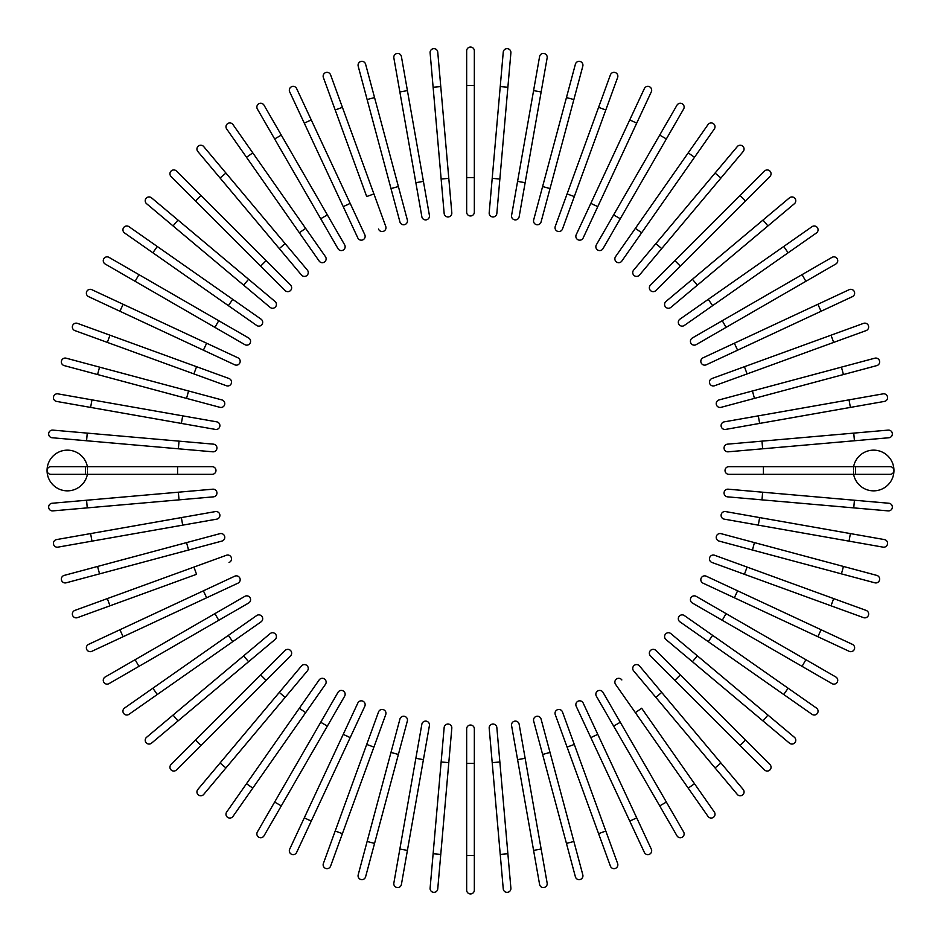 <?xml version="1.0" encoding="UTF-8"?>
<svg xmlns="http://www.w3.org/2000/svg" width="941" height="941" viewBox="0 0 941 941"><rect width="100%" height="100%" fill="white"/><g stroke="black" fill="none" stroke-linecap="round" stroke-linejoin="round"><path stroke-width="0.71" stroke-dasharray="4.71 3.53" d="M466.665 177.578L466.665 212.125A3.835 3.835 0 0 0 470.5 215.971A3.835 3.835 0 0 0 474.335 212.125L474.335 50.885A3.835 3.835 0 0 0 470.5 47.05A3.835 3.835 0 0 0 466.665 50.885L466.665 177.578L474.335 177.578M440.764 86.572L437.753 52.155A3.835 3.835 0 0 0 433.589 48.661A3.835 3.835 0 0 0 430.108 52.825L444.152 213.442A3.835 3.835 0 0 0 448.316 216.936A3.835 3.835 0 0 0 451.809 212.784L440.764 86.572L433.119 87.242M429.414 215.383L401.419 56.601M393.856 57.93L421.85 216.724M398.396 186.565L374.553 97.57L367.131 99.558L390.974 188.553L398.396 186.565L407.335 219.935A3.835 3.835 0 0 1 404.618 224.64A3.835 3.835 0 0 1 399.925 221.923A3.835 3.835 0 0 0 404.618 224.64A3.835 3.835 0 0 0 407.335 219.935M358.192 66.176A3.835 3.835 0 0 1 360.909 61.483A3.835 3.835 0 0 1 365.602 64.188A3.835 3.835 0 0 0 360.909 61.483A3.835 3.835 0 0 0 358.192 66.176M366.708 196.551L373.918 193.928L330.597 74.88M378.529 229.028A3.835 3.835 0 0 0 383.446 231.321A3.835 3.835 0 0 0 385.739 226.405A3.835 3.835 0 0 1 383.446 231.321A3.835 3.835 0 0 1 378.529 229.028M364.79 234.721L350.181 203.397L343.23 206.644L357.827 237.955M289.687 91.83A3.835 3.835 0 0 1 291.545 86.725A3.835 3.835 0 0 1 296.638 88.583A3.835 3.835 0 0 0 291.545 86.725A3.835 3.835 0 0 0 289.687 91.83L343.23 206.644M257.375 109.027L320.716 218.747L327.362 214.901L264.021 105.192M320.716 218.747L337.995 248.659A3.835 3.835 0 0 0 343.23 250.071A3.835 3.835 0 0 0 344.641 244.825A3.835 3.835 0 0 1 343.23 250.071A3.835 3.835 0 0 1 337.995 248.659M325.445 256.658L232.968 124.577A3.835 3.835 0 0 0 227.616 123.636A3.835 3.835 0 0 0 226.675 128.976A3.835 3.835 0 0 1 227.616 123.636A3.835 3.835 0 0 1 232.968 124.577M252.788 152.877L246.495 157.276L319.164 261.057M307.366 270.114L225.934 173.062L220.053 177.99M285.158 243.637L279.277 248.577L301.485 275.043M197.833 151.525A3.835 3.835 0 0 1 198.316 146.114A3.835 3.835 0 0 1 203.715 146.596A3.835 3.835 0 0 0 198.316 146.114A3.835 3.835 0 0 0 197.833 151.525M266.091 260.657L200.939 195.505L195.505 200.939L260.657 266.091L266.091 260.657M171.074 176.508A3.835 3.835 0 0 1 171.074 171.074A3.835 3.835 0 0 1 176.508 171.074A3.835 3.835 0 0 0 171.074 171.074A3.835 3.835 0 0 0 171.074 176.508M243.637 285.158L248.577 279.277L177.99 220.053L173.062 225.934L270.114 307.366M146.596 203.715A3.835 3.835 0 0 1 146.114 198.316A3.835 3.835 0 0 1 151.525 197.833A3.835 3.835 0 0 0 146.114 198.316A3.835 3.835 0 0 0 146.596 203.715L173.062 225.934M261.057 319.164L157.276 246.495L152.877 252.788L124.577 232.968A3.835 3.835 0 0 1 123.636 227.616A3.835 3.835 0 0 1 128.976 226.675A3.835 3.835 0 0 0 123.636 227.616A3.835 3.835 0 0 0 124.577 232.968M232.756 299.344L228.345 305.637L256.658 325.445M218.747 320.716L138.95 274.643L135.104 281.3L214.901 327.362L218.747 320.716L248.659 337.995M105.192 264.021A3.835 3.835 0 0 1 103.781 258.775A3.835 3.835 0 0 1 109.027 257.375A3.835 3.835 0 0 0 103.781 258.775A3.835 3.835 0 0 0 105.192 264.021L135.104 281.3M206.644 343.23L123.142 304.284L119.895 311.248L203.397 350.181L206.644 343.23M88.583 296.638A3.835 3.835 0 0 1 86.725 291.545A3.835 3.835 0 0 1 91.83 289.687A3.835 3.835 0 0 0 86.725 291.545A3.835 3.835 0 0 0 88.583 296.638L119.895 311.248M74.88 330.597L193.928 373.918L196.551 366.708M226.405 385.739A3.835 3.835 0 0 0 231.321 383.446A3.835 3.835 0 0 0 229.028 378.529A3.835 3.835 0 0 1 231.321 383.446A3.835 3.835 0 0 1 226.405 385.739M188.553 390.974L99.558 367.131L97.57 374.553L219.935 407.335A3.835 3.835 0 0 0 224.64 404.618A3.835 3.835 0 0 0 221.923 399.925L188.553 390.974L186.565 398.396M64.188 365.602A3.835 3.835 0 0 1 61.483 360.909A3.835 3.835 0 0 1 66.176 358.192A3.835 3.835 0 0 0 61.483 360.909A3.835 3.835 0 0 0 64.188 365.602L97.57 374.553M216.724 421.85L57.93 393.856M91.959 399.854L90.618 407.418L215.383 429.414M87.242 433.119L86.572 440.764L212.784 451.809A3.835 3.835 0 0 0 216.936 448.316A3.835 3.835 0 0 0 213.442 444.152L52.825 430.108A3.835 3.835 0 0 0 48.661 433.589A3.835 3.835 0 0 0 52.155 437.753A3.835 3.835 0 0 1 48.661 433.589A3.835 3.835 0 0 1 52.825 430.108M87.384 466.665L87.748 470.5A20.349 20.349 0 0 0 67.399 450.151A20.349 20.349 0 0 0 47.05 470.5A20.349 20.349 0 0 0 67.399 490.849A20.349 20.349 0 0 0 87.748 470.5L87.384 474.335L177.578 474.335L177.578 466.665L50.885 466.665A3.835 3.835 0 0 0 47.05 470.5A3.835 3.835 0 0 0 50.885 474.335L87.384 474.335M212.125 474.335A3.835 3.835 0 0 0 215.971 470.5A3.835 3.835 0 0 0 212.125 466.665M86.572 500.236L52.155 503.247A3.835 3.835 0 0 0 48.661 507.411A3.835 3.835 0 0 0 52.825 510.892L213.442 496.848A3.835 3.835 0 0 0 216.936 492.684A3.835 3.835 0 0 0 212.784 489.191L86.572 500.236L87.242 507.881M215.383 511.586L90.618 533.582L91.959 541.146L216.724 519.15M186.565 542.604L97.57 566.447L99.558 573.869L188.553 550.026L186.565 542.604L219.935 533.665A3.835 3.835 0 0 1 224.64 536.382A3.835 3.835 0 0 1 221.923 541.075A3.835 3.835 0 0 0 224.64 536.382A3.835 3.835 0 0 0 219.935 533.665M66.176 582.808A3.835 3.835 0 0 1 61.483 580.091A3.835 3.835 0 0 1 64.188 575.398A3.835 3.835 0 0 0 61.483 580.091A3.835 3.835 0 0 0 66.176 582.808M196.551 574.292L193.928 567.082L74.88 610.403M229.028 562.471A3.835 3.835 0 0 0 231.321 557.554A3.835 3.835 0 0 0 226.405 555.261A3.835 3.835 0 0 1 231.321 557.554A3.835 3.835 0 0 1 229.028 562.471M123.142 636.716L119.895 629.752L88.583 644.362A3.835 3.835 0 0 0 86.725 649.455A3.835 3.835 0 0 0 91.83 651.313L206.644 597.77L203.397 590.819M109.027 683.625L218.747 620.284L214.901 613.638L105.192 676.979M218.747 620.284L248.659 603.005A3.835 3.835 0 0 0 250.071 597.77A3.835 3.835 0 0 0 244.825 596.359A3.835 3.835 0 0 1 250.071 597.77A3.835 3.835 0 0 1 248.659 603.005M256.658 615.555L124.577 708.032A3.835 3.835 0 0 0 123.636 713.384A3.835 3.835 0 0 0 128.976 714.325A3.835 3.835 0 0 1 123.636 713.384A3.835 3.835 0 0 1 124.577 708.032M152.877 688.212L157.276 694.505L261.057 621.836M275.043 639.515L248.577 661.723L243.637 655.842L173.062 715.066L177.99 720.947M151.525 743.167A3.835 3.835 0 0 1 146.114 742.684A3.835 3.835 0 0 1 146.596 737.285A3.835 3.835 0 0 0 146.114 742.684A3.835 3.835 0 0 0 151.525 743.167M260.657 674.909L195.505 740.061L200.939 745.495L266.091 680.343L260.657 674.909M176.508 769.926A3.835 3.835 0 0 1 171.074 769.926A3.835 3.835 0 0 1 171.074 764.492A3.835 3.835 0 0 0 171.074 769.926A3.835 3.835 0 0 0 176.508 769.926M285.158 697.363L279.277 692.423L197.833 789.475A3.835 3.835 0 0 0 198.316 794.886A3.835 3.835 0 0 0 203.715 794.404L307.366 670.886M325.445 684.342L305.637 712.655L299.344 708.244L246.495 783.724L252.788 788.123L232.968 816.423A3.835 3.835 0 0 1 227.616 817.364A3.835 3.835 0 0 1 226.675 812.024A3.835 3.835 0 0 0 227.616 817.364A3.835 3.835 0 0 0 232.968 816.423M337.995 692.341L274.643 802.05L281.3 805.896L344.641 696.175M264.021 835.808A3.835 3.835 0 0 1 258.775 837.219A3.835 3.835 0 0 1 257.375 831.973A3.835 3.835 0 0 0 258.775 837.219A3.835 3.835 0 0 0 264.021 835.808L281.3 805.896M350.181 737.603L343.23 734.356L304.284 817.858L311.248 821.105L364.79 706.279M296.638 852.417A3.835 3.835 0 0 1 291.545 854.275A3.835 3.835 0 0 1 289.687 849.17A3.835 3.835 0 0 0 291.545 854.275A3.835 3.835 0 0 0 296.638 852.417M330.597 866.12L342.406 833.655L335.196 831.021L323.375 863.497M342.406 833.655L373.918 747.072L366.708 744.449M385.739 714.595A3.835 3.835 0 0 0 383.446 709.679A3.835 3.835 0 0 0 378.529 711.972A3.835 3.835 0 0 1 383.446 709.679A3.835 3.835 0 0 1 385.739 714.595M398.396 754.435L390.974 752.447L367.131 841.442L374.553 843.43L407.335 721.065A3.835 3.835 0 0 0 404.618 716.36A3.835 3.835 0 0 0 399.925 719.077A3.835 3.835 0 0 1 404.618 716.36A3.835 3.835 0 0 1 407.335 721.065M365.602 876.812A3.835 3.835 0 0 1 360.909 879.517A3.835 3.835 0 0 1 358.192 874.824A3.835 3.835 0 0 0 360.909 879.517A3.835 3.835 0 0 0 365.602 876.812M399.854 849.041L407.418 850.382L423.415 759.634L415.851 758.305L393.856 883.07M423.415 759.634L429.414 725.617M433.119 853.758L430.108 888.175A3.835 3.835 0 0 0 433.589 892.339A3.835 3.835 0 0 0 437.753 888.845L451.809 728.216A3.835 3.835 0 0 0 448.316 724.064A3.835 3.835 0 0 0 444.152 727.558L433.119 853.758L440.764 854.428M474.335 890.115L474.335 728.875A3.835 3.835 0 0 0 470.5 725.029A3.835 3.835 0 0 0 466.665 728.875L466.665 890.115A3.835 3.835 0 0 0 470.5 893.95A3.835 3.835 0 0 0 474.335 890.115M499.859 761.975L492.202 762.645L503.247 888.845A3.835 3.835 0 0 0 507.411 892.339A3.835 3.835 0 0 0 510.892 888.175L496.848 727.558A3.835 3.835 0 0 0 492.684 724.064A3.835 3.835 0 0 0 489.191 728.216A3.835 3.835 0 0 1 492.684 724.064A3.835 3.835 0 0 1 496.848 727.558M517.585 759.634L533.582 850.382L541.146 849.041L525.149 758.305L517.585 759.634L511.586 725.617M547.144 883.07L541.146 849.041M542.604 754.435L566.447 843.43L573.869 841.442L550.026 752.447L542.604 754.435M541.075 719.077A3.835 3.835 0 0 0 536.382 716.36A3.835 3.835 0 0 0 533.665 721.065A3.835 3.835 0 0 1 536.382 716.36A3.835 3.835 0 0 1 541.075 719.077M582.808 874.824A3.835 3.835 0 0 1 580.091 879.517A3.835 3.835 0 0 1 575.398 876.812A3.835 3.835 0 0 0 580.091 879.517A3.835 3.835 0 0 0 582.808 874.824M555.261 714.595A3.835 3.835 0 0 1 557.554 709.679A3.835 3.835 0 0 1 562.471 711.972A3.835 3.835 0 0 0 557.554 709.679A3.835 3.835 0 0 0 555.261 714.595L610.403 866.12M576.21 706.279L590.819 737.603L597.77 734.356L583.173 703.045M651.313 849.17A3.835 3.835 0 0 1 649.455 854.275A3.835 3.835 0 0 1 644.362 852.417A3.835 3.835 0 0 0 649.455 854.275A3.835 3.835 0 0 0 651.313 849.17L597.77 734.356M683.625 831.973L620.284 722.253L613.638 726.099L676.979 835.808M620.284 722.253L603.005 692.341A3.835 3.835 0 0 0 597.77 690.929A3.835 3.835 0 0 0 596.359 696.175A3.835 3.835 0 0 1 597.77 690.929A3.835 3.835 0 0 1 603.005 692.341M615.555 684.342L708.032 816.423A3.835 3.835 0 0 0 713.384 817.364A3.835 3.835 0 0 0 714.325 812.024A3.835 3.835 0 0 1 713.384 817.364A3.835 3.835 0 0 1 708.032 816.423M688.212 788.123L694.505 783.724L641.656 708.244L635.363 712.655M633.634 670.886L715.066 767.938L720.947 763.01M655.842 697.363L661.723 692.423L639.515 665.957M743.167 789.475A3.835 3.835 0 0 1 742.684 794.886A3.835 3.835 0 0 1 737.285 794.404A3.835 3.835 0 0 0 742.684 794.886A3.835 3.835 0 0 0 743.167 789.475M674.909 680.343L740.061 745.495L745.495 740.061L680.343 674.909L674.909 680.343M769.926 764.492A3.835 3.835 0 0 1 769.926 769.926A3.835 3.835 0 0 1 764.492 769.926A3.835 3.835 0 0 0 769.926 769.926A3.835 3.835 0 0 0 769.926 764.492M692.423 661.723L763.01 720.947L767.938 715.066L697.363 655.842L692.423 661.723M794.404 737.285A3.835 3.835 0 0 1 794.886 742.684A3.835 3.835 0 0 1 789.475 743.167A3.835 3.835 0 0 0 794.886 742.684A3.835 3.835 0 0 0 794.404 737.285L767.938 715.066M684.342 615.555L712.655 635.363L708.244 641.656L783.724 694.505L788.123 688.212L816.423 708.032A3.835 3.835 0 0 1 817.364 713.384A3.835 3.835 0 0 1 812.024 714.325A3.835 3.835 0 0 0 817.364 713.384A3.835 3.835 0 0 0 816.423 708.032M722.253 620.284L802.05 666.357L805.896 659.7L726.099 613.638L722.253 620.284L692.341 603.005M835.808 676.979A3.835 3.835 0 0 1 837.219 682.225A3.835 3.835 0 0 1 831.973 683.625A3.835 3.835 0 0 0 837.219 682.225A3.835 3.835 0 0 0 835.808 676.979L805.896 659.7M734.356 597.77L817.858 636.716L821.105 629.752L737.603 590.819L734.356 597.77M852.417 644.362A3.835 3.835 0 0 1 854.275 649.455A3.835 3.835 0 0 1 849.17 651.313A3.835 3.835 0 0 0 854.275 649.455A3.835 3.835 0 0 0 852.417 644.362M831.021 605.804L833.655 598.594L747.072 567.082L744.449 574.292M714.595 555.261A3.835 3.835 0 0 0 709.679 557.554A3.835 3.835 0 0 0 711.972 562.471A3.835 3.835 0 0 1 709.679 557.554A3.835 3.835 0 0 1 714.595 555.261M841.442 573.869L843.43 566.447L721.065 533.665A3.835 3.835 0 0 0 716.36 536.382A3.835 3.835 0 0 0 719.077 541.075A3.835 3.835 0 0 1 716.36 536.382A3.835 3.835 0 0 1 721.065 533.665M876.812 575.398A3.835 3.835 0 0 1 879.517 580.091A3.835 3.835 0 0 1 874.824 582.808A3.835 3.835 0 0 0 879.517 580.091A3.835 3.835 0 0 0 876.812 575.398M849.041 541.146L850.382 533.582L759.634 517.585L758.305 525.149L883.07 547.144M759.634 517.585L725.617 511.586M853.758 507.881L888.175 510.892A3.835 3.835 0 0 0 892.339 507.411A3.835 3.835 0 0 0 888.845 503.247L728.216 489.191A3.835 3.835 0 0 0 724.064 492.684A3.835 3.835 0 0 0 727.558 496.848L853.758 507.881L854.428 500.236M853.616 474.335L853.252 470.5A20.349 20.349 0 0 0 873.601 490.849A20.349 20.349 0 0 0 893.95 470.5A3.835 3.835 0 0 1 890.115 474.335L728.875 474.335A3.835 3.835 0 0 1 725.029 470.5A3.835 3.835 0 0 1 728.875 466.665A3.835 3.835 0 0 0 725.029 470.5A3.835 3.835 0 0 0 728.875 474.335M853.616 466.665L853.252 470.5A20.349 20.349 0 0 1 873.601 450.151A20.349 20.349 0 0 1 893.95 470.5A3.835 3.835 0 0 0 890.115 466.665L728.875 466.665M854.428 440.764L888.845 437.753A3.835 3.835 0 0 0 892.339 433.589A3.835 3.835 0 0 0 888.175 430.108L727.558 444.152A3.835 3.835 0 0 0 724.064 448.316A3.835 3.835 0 0 0 728.216 451.809L854.428 440.764L853.758 433.119M725.617 429.414L850.382 407.418L849.041 399.854L724.276 421.85M883.07 393.856L849.041 399.854M754.435 398.396L843.43 374.553L841.442 367.131L752.447 390.974L754.435 398.396L721.065 407.335A3.835 3.835 0 0 1 716.36 404.618A3.835 3.835 0 0 1 719.077 399.925A3.835 3.835 0 0 0 716.36 404.618A3.835 3.835 0 0 0 721.065 407.335M874.824 358.192A3.835 3.835 0 0 1 879.517 360.909A3.835 3.835 0 0 1 876.812 365.602A3.835 3.835 0 0 0 879.517 360.909A3.835 3.835 0 0 0 874.824 358.192L841.442 367.131M714.595 385.739A3.835 3.835 0 0 1 709.679 383.446A3.835 3.835 0 0 1 711.972 378.529A3.835 3.835 0 0 0 709.679 383.446A3.835 3.835 0 0 0 714.595 385.739L866.12 330.597M821.105 311.248L817.858 304.284L734.356 343.23L737.603 350.181M849.17 289.687A3.835 3.835 0 0 1 854.275 291.545A3.835 3.835 0 0 1 852.417 296.638A3.835 3.835 0 0 0 854.275 291.545A3.835 3.835 0 0 0 849.17 289.687M805.896 281.3L802.05 274.643L722.253 320.716L726.099 327.362L835.808 264.021M722.253 320.716L692.341 337.995A3.835 3.835 0 0 0 690.929 343.23A3.835 3.835 0 0 0 696.175 344.641A3.835 3.835 0 0 1 690.929 343.23A3.835 3.835 0 0 1 692.341 337.995M684.342 325.445L816.423 232.968A3.835 3.835 0 0 0 817.364 227.616A3.835 3.835 0 0 0 812.024 226.675A3.835 3.835 0 0 1 817.364 227.616A3.835 3.835 0 0 1 816.423 232.968M788.123 252.788L783.724 246.495L708.244 299.344L712.655 305.637M670.886 307.366L767.938 225.934L763.01 220.053M697.363 285.158L692.423 279.277L665.957 301.485M789.475 197.833A3.835 3.835 0 0 1 794.886 198.316A3.835 3.835 0 0 1 794.404 203.715A3.835 3.835 0 0 0 794.886 198.316A3.835 3.835 0 0 0 789.475 197.833M655.912 290.522L745.495 200.939L740.061 195.505L650.478 285.088M764.492 171.074A3.835 3.835 0 0 1 769.926 171.074A3.835 3.835 0 0 1 769.926 176.508A3.835 3.835 0 0 0 769.926 171.074A3.835 3.835 0 0 0 764.492 171.074M655.842 243.637L661.723 248.577L720.947 177.99L715.066 173.062L633.634 270.114M737.285 146.596A3.835 3.835 0 0 1 742.684 146.114A3.835 3.835 0 0 1 743.167 151.525A3.835 3.835 0 0 0 742.684 146.114A3.835 3.835 0 0 0 737.285 146.596L715.066 173.062M615.555 256.658A3.835 3.835 0 0 0 616.496 261.998A3.835 3.835 0 0 0 621.836 261.057A3.835 3.835 0 0 1 616.496 261.998A3.835 3.835 0 0 1 615.555 256.658L635.363 228.345L641.656 232.756L714.325 128.976A3.835 3.835 0 0 0 713.384 123.636A3.835 3.835 0 0 0 708.032 124.577A3.835 3.835 0 0 1 713.384 123.636A3.835 3.835 0 0 1 714.325 128.976M603.005 248.659L666.357 138.95L659.7 135.104L596.359 244.825M676.979 105.192A3.835 3.835 0 0 1 682.225 103.781A3.835 3.835 0 0 1 683.625 109.027A3.835 3.835 0 0 0 682.225 103.781A3.835 3.835 0 0 0 676.979 105.192L659.7 135.104M583.173 237.955L636.716 123.142L629.752 119.895L576.21 234.721M644.362 88.583A3.835 3.835 0 0 1 649.455 86.725A3.835 3.835 0 0 1 651.313 91.83A3.835 3.835 0 0 0 649.455 86.725A3.835 3.835 0 0 0 644.362 88.583M610.403 74.88L555.261 226.405A3.835 3.835 0 0 0 557.554 231.321A3.835 3.835 0 0 0 562.471 229.028A3.835 3.835 0 0 1 557.554 231.321A3.835 3.835 0 0 1 555.261 226.405M542.604 186.565L550.026 188.553L573.869 99.558L566.447 97.57L533.665 219.935A3.835 3.835 0 0 0 536.382 224.64A3.835 3.835 0 0 0 541.075 221.923A3.835 3.835 0 0 1 536.382 224.64A3.835 3.835 0 0 1 533.665 219.935M575.398 64.188A3.835 3.835 0 0 1 580.091 61.483A3.835 3.835 0 0 1 582.808 66.176A3.835 3.835 0 0 0 580.091 61.483A3.835 3.835 0 0 0 575.398 64.188L566.447 97.57M541.146 91.959L533.582 90.618L517.585 181.366L525.149 182.695L547.144 57.93M517.585 181.366L511.586 215.383M507.881 87.242L510.892 52.825A3.835 3.835 0 0 0 507.411 48.661A3.835 3.835 0 0 0 503.247 52.155L489.191 212.784A3.835 3.835 0 0 0 492.684 216.936A3.835 3.835 0 0 0 496.848 213.442L507.881 87.242L500.236 86.572M466.665 50.885A3.835 3.835 0 0 1 470.5 47.05A3.835 3.835 0 0 1 474.335 50.885M466.665 85.443L474.335 85.443M430.108 52.825A3.835 3.835 0 0 1 433.589 48.661A3.835 3.835 0 0 1 437.753 52.155M444.152 213.442A3.835 3.835 0 0 0 448.316 216.936A3.835 3.835 0 0 0 451.809 212.784M441.141 179.025L448.798 178.355M415.851 182.695L423.415 181.366M399.854 91.959L407.418 90.618M335.196 109.979L342.406 107.345M304.284 123.142L311.248 119.895M274.643 138.95L281.3 135.104M299.344 232.756L305.637 228.345M107.345 342.406L109.979 335.196M219.935 407.335A3.835 3.835 0 0 0 224.64 404.618A3.835 3.835 0 0 0 221.923 399.925M181.366 423.415L182.695 415.851M212.784 451.809A3.835 3.835 0 0 0 216.936 448.316A3.835 3.835 0 0 0 213.442 444.152M178.355 448.798L179.025 441.141M52.825 510.892A3.835 3.835 0 0 1 48.661 507.411A3.835 3.835 0 0 1 52.155 503.247M213.442 496.848A3.835 3.835 0 0 0 216.936 492.684A3.835 3.835 0 0 0 212.784 489.191M179.025 499.859L178.355 492.202M182.695 525.149L181.366 517.585M109.979 605.804L107.345 598.594M91.83 651.313A3.835 3.835 0 0 1 86.725 649.455A3.835 3.835 0 0 1 88.583 644.362M138.95 666.357L135.104 659.7M232.756 641.656L228.345 635.363M203.715 794.404A3.835 3.835 0 0 1 198.316 794.886A3.835 3.835 0 0 1 197.833 789.475M225.934 767.938L220.053 763.01M327.362 726.099L320.716 722.253M437.753 888.845A3.835 3.835 0 0 1 433.589 892.339A3.835 3.835 0 0 1 430.108 888.175M451.809 728.216A3.835 3.835 0 0 0 448.316 724.064A3.835 3.835 0 0 0 444.152 727.558M448.798 762.645L441.141 761.975M474.335 855.557L466.665 855.557M474.335 728.875A3.835 3.835 0 0 0 470.5 725.029A3.835 3.835 0 0 0 466.665 728.875M474.335 763.422L466.665 763.422M510.892 888.175A3.835 3.835 0 0 1 507.411 892.339A3.835 3.835 0 0 1 503.247 888.845M507.881 853.758L500.236 854.428M574.292 744.449L567.082 747.072M605.804 831.021L598.594 833.655M636.716 817.858L629.752 821.105M666.357 802.05L659.7 805.896M754.435 542.604L752.447 550.026M888.845 503.247A3.835 3.835 0 0 1 892.339 507.411A3.835 3.835 0 0 1 888.175 510.892M728.216 489.191A3.835 3.835 0 0 0 724.064 492.684A3.835 3.835 0 0 0 727.558 496.848M762.645 492.202L761.975 499.859M763.422 466.665L763.422 474.335M888.175 430.108A3.835 3.835 0 0 1 892.339 433.589A3.835 3.835 0 0 1 888.845 437.753M727.558 444.152A3.835 3.835 0 0 0 724.064 448.316A3.835 3.835 0 0 0 728.216 451.809M761.975 441.141L762.645 448.798M758.305 415.851L759.634 423.415M744.449 366.708L747.072 373.918M831.021 335.196L833.655 342.406M674.909 260.657L680.343 266.091M688.212 152.877L694.505 157.276M613.638 214.901L620.284 218.747M590.819 203.397L597.77 206.644M567.082 193.928L574.292 196.551M598.594 107.345L605.804 109.979M503.247 52.155A3.835 3.835 0 0 1 507.411 48.661A3.835 3.835 0 0 1 510.892 52.825M489.191 212.784A3.835 3.835 0 0 0 492.684 216.936A3.835 3.835 0 0 0 496.848 213.442M492.202 178.355L499.859 179.025"/><path stroke-width="1.41" d="M474.335 50.885L474.335 212.125A3.835 3.835 0 0 1 470.5 215.971A3.835 3.835 0 0 1 466.665 212.125L466.665 50.885A3.835 3.835 0 0 1 470.5 47.05A3.835 3.835 0 0 1 474.335 50.885M440.764 86.572L437.753 52.155A3.835 3.835 0 0 0 433.589 48.661A3.835 3.835 0 0 0 430.108 52.825L433.119 87.242L440.764 86.572L451.809 212.784A3.835 3.835 0 0 1 448.316 216.936A3.835 3.835 0 0 1 444.152 213.442L433.119 87.242M401.419 56.601A3.835 3.835 0 0 0 396.973 53.484A3.835 3.835 0 0 0 393.856 57.93A3.835 3.835 0 0 1 396.973 53.484A3.835 3.835 0 0 1 401.419 56.601L429.414 215.383A3.835 3.835 0 0 1 426.297 219.841A3.835 3.835 0 0 1 421.85 216.724L393.856 57.93A3.835 3.835 0 0 1 396.973 53.484A3.835 3.835 0 0 1 401.419 56.601M421.85 216.724A3.835 3.835 0 0 0 426.297 219.841A3.835 3.835 0 0 0 429.414 215.383A3.835 3.835 0 0 1 426.297 219.841A3.835 3.835 0 0 1 421.85 216.724M365.602 64.188L374.553 97.57L365.602 64.188A3.835 3.835 0 0 0 360.909 61.483A3.835 3.835 0 0 0 358.192 66.176L367.131 99.558L358.192 66.176M398.396 186.565L407.335 219.935A3.835 3.835 0 0 1 404.618 224.64A3.835 3.835 0 0 1 399.925 221.923L367.131 99.558L374.553 97.57L398.396 186.565L390.974 188.553L399.925 221.923M323.375 77.503A3.835 3.835 0 0 1 325.668 72.586A3.835 3.835 0 0 1 330.597 74.88A3.835 3.835 0 0 0 325.668 72.586A3.835 3.835 0 0 0 323.375 77.503L335.196 109.979L323.375 77.503A3.835 3.835 0 0 1 325.668 72.586A3.835 3.835 0 0 1 330.597 74.88L385.739 226.405L373.918 193.928L366.708 196.551L335.196 109.979L366.708 196.551M378.529 229.028A3.835 3.835 0 0 0 383.446 231.321A3.835 3.835 0 0 0 385.739 226.405M296.638 88.583A3.835 3.835 0 0 0 291.545 86.725A3.835 3.835 0 0 0 289.687 91.83L304.284 123.142L311.248 119.895L296.638 88.583L350.181 203.397L311.248 119.895M343.23 206.644L350.181 203.397L364.79 234.721A3.835 3.835 0 0 1 362.932 239.814A3.835 3.835 0 0 1 357.827 237.955L304.284 123.142M357.827 237.955A3.835 3.835 0 0 0 362.932 239.814A3.835 3.835 0 0 0 364.79 234.721A3.835 3.835 0 0 1 362.932 239.814A3.835 3.835 0 0 1 357.827 237.955M264.021 105.192A3.835 3.835 0 0 0 258.775 103.781A3.835 3.835 0 0 0 257.375 109.027A3.835 3.835 0 0 1 258.775 103.781A3.835 3.835 0 0 1 264.021 105.192L344.641 244.825L327.362 214.901L320.716 218.747L257.375 109.027A3.835 3.835 0 0 1 258.775 103.781A3.835 3.835 0 0 1 264.021 105.192M344.641 244.825A3.835 3.835 0 0 1 343.23 250.071A3.835 3.835 0 0 1 337.995 248.659L320.716 218.747M252.788 152.877L325.445 256.658A3.835 3.835 0 0 1 324.504 261.998A3.835 3.835 0 0 1 319.164 261.057L246.495 157.276L252.788 152.877L232.968 124.577A3.835 3.835 0 0 0 227.616 123.636A3.835 3.835 0 0 0 226.675 128.976L246.495 157.276L226.675 128.976M319.164 261.057A3.835 3.835 0 0 0 324.504 261.998A3.835 3.835 0 0 0 325.445 256.658A3.835 3.835 0 0 1 324.504 261.998A3.835 3.835 0 0 1 319.164 261.057M203.715 146.596L225.934 173.062L203.715 146.596A3.835 3.835 0 0 0 198.316 146.114A3.835 3.835 0 0 0 197.833 151.525L220.053 177.99L197.833 151.525M285.158 243.637L307.366 270.114A3.835 3.835 0 0 1 306.895 275.513A3.835 3.835 0 0 1 301.485 275.043L220.053 177.99L279.277 248.577L285.158 243.637L225.934 173.062L220.053 177.99M301.485 275.043A3.835 3.835 0 0 0 306.895 275.513A3.835 3.835 0 0 0 307.366 270.114A3.835 3.835 0 0 1 306.895 275.513A3.835 3.835 0 0 1 301.485 275.043M176.508 171.074L200.939 195.505L176.508 171.074A3.835 3.835 0 0 0 171.074 171.074A3.835 3.835 0 0 0 171.074 176.508L195.505 200.939L171.074 176.508M290.522 285.088L266.091 260.657L290.522 285.088A3.835 3.835 0 0 1 290.522 290.522A3.835 3.835 0 0 1 285.088 290.522L195.505 200.939L200.939 195.505L266.091 260.657L260.657 266.091L285.088 290.522A3.835 3.835 0 0 0 290.522 290.522A3.835 3.835 0 0 0 290.522 285.088A3.835 3.835 0 0 1 290.522 290.522A3.835 3.835 0 0 1 285.088 290.522M151.525 197.833A3.835 3.835 0 0 0 146.114 198.316A3.835 3.835 0 0 0 146.596 203.715L173.062 225.934L177.99 220.053L151.525 197.833L275.043 301.485L248.577 279.277L243.637 285.158L173.062 225.934M275.043 301.485A3.835 3.835 0 0 1 275.513 306.895A3.835 3.835 0 0 1 270.114 307.366A3.835 3.835 0 0 0 275.513 306.895A3.835 3.835 0 0 0 275.043 301.485A3.835 3.835 0 0 1 275.513 306.895A3.835 3.835 0 0 1 270.114 307.366L243.637 285.158M128.976 226.675A3.835 3.835 0 0 0 123.636 227.616A3.835 3.835 0 0 0 124.577 232.968L228.345 305.637L152.877 252.788L157.276 246.495L128.976 226.675L261.057 319.164A3.835 3.835 0 0 1 261.998 324.504A3.835 3.835 0 0 1 256.658 325.445L228.345 305.637L232.756 299.344M256.658 325.445A3.835 3.835 0 0 0 261.998 324.504A3.835 3.835 0 0 0 261.057 319.164A3.835 3.835 0 0 1 261.998 324.504A3.835 3.835 0 0 1 256.658 325.445M109.027 257.375A3.835 3.835 0 0 0 103.781 258.775A3.835 3.835 0 0 0 105.192 264.021L135.104 281.3L138.95 274.643L109.027 257.375L248.659 337.995A3.835 3.835 0 0 1 250.071 343.23A3.835 3.835 0 0 1 244.825 344.641L135.104 281.3M218.747 320.716L214.901 327.362L244.825 344.641A3.835 3.835 0 0 0 250.071 343.23A3.835 3.835 0 0 0 248.659 337.995A3.835 3.835 0 0 1 250.071 343.23A3.835 3.835 0 0 1 244.825 344.641M91.83 289.687A3.835 3.835 0 0 0 86.725 291.545A3.835 3.835 0 0 0 88.583 296.638L119.895 311.248L123.142 304.284L91.83 289.687L237.955 357.827L206.644 343.23L203.397 350.181L119.895 311.248M234.721 364.79L203.397 350.181L234.721 364.79A3.835 3.835 0 0 0 239.814 362.932A3.835 3.835 0 0 0 237.955 357.827A3.835 3.835 0 0 1 239.814 362.932A3.835 3.835 0 0 1 234.721 364.79A3.835 3.835 0 0 0 239.814 362.932A3.835 3.835 0 0 0 237.955 357.827M77.503 323.375A3.835 3.835 0 0 0 72.586 325.668A3.835 3.835 0 0 0 74.88 330.597A3.835 3.835 0 0 1 72.586 325.668A3.835 3.835 0 0 1 77.503 323.375L109.979 335.196L77.503 323.375A3.835 3.835 0 0 0 72.586 325.668A3.835 3.835 0 0 0 74.88 330.597L107.345 342.406L109.979 335.196L196.551 366.708L109.979 335.196M229.028 378.529L196.551 366.708L229.028 378.529A3.835 3.835 0 0 1 231.321 383.446A3.835 3.835 0 0 1 226.405 385.739L107.345 342.406M196.551 366.708L193.928 373.918L226.405 385.739M66.176 358.192A3.835 3.835 0 0 0 61.483 360.909A3.835 3.835 0 0 0 64.188 365.602L97.57 374.553L99.558 367.131L66.176 358.192L221.923 399.925A3.835 3.835 0 0 1 224.64 404.618A3.835 3.835 0 0 1 219.935 407.335L97.57 374.553M56.601 401.419A3.835 3.835 0 0 1 53.484 396.973A3.835 3.835 0 0 1 57.93 393.856A3.835 3.835 0 0 0 53.484 396.973A3.835 3.835 0 0 0 56.601 401.419L90.618 407.418L56.601 401.419A3.835 3.835 0 0 1 53.484 396.973A3.835 3.835 0 0 1 57.93 393.856L216.724 421.85A3.835 3.835 0 0 1 219.841 426.297A3.835 3.835 0 0 1 215.383 429.414L90.618 407.418L91.959 399.854M215.383 429.414A3.835 3.835 0 0 0 219.841 426.297A3.835 3.835 0 0 0 216.724 421.85A3.835 3.835 0 0 1 219.841 426.297A3.835 3.835 0 0 1 215.383 429.414M87.242 433.119L213.442 444.152A3.835 3.835 0 0 1 216.936 448.316A3.835 3.835 0 0 1 212.784 451.809L86.572 440.764L87.242 433.119L52.825 430.108A3.835 3.835 0 0 0 48.661 433.589A3.835 3.835 0 0 0 52.155 437.753L86.572 440.764L52.155 437.753M87.384 466.665A20.349 20.349 0 0 0 47.05 470.5A20.349 20.349 0 0 0 87.384 474.335M85.443 474.335L50.885 474.335A3.835 3.835 0 0 1 47.05 470.5A3.835 3.835 0 0 1 50.885 466.665L212.125 466.665L177.578 466.665L177.578 474.335L85.443 474.335L85.443 466.665M212.125 474.335L177.578 474.335L212.125 474.335A3.835 3.835 0 0 0 215.971 470.5A3.835 3.835 0 0 0 212.125 466.665A3.835 3.835 0 0 1 215.971 470.5A3.835 3.835 0 0 1 212.125 474.335M86.572 500.236L52.155 503.247A3.835 3.835 0 0 0 48.661 507.411A3.835 3.835 0 0 0 52.825 510.892L87.242 507.881L86.572 500.236L212.784 489.191A3.835 3.835 0 0 1 216.936 492.684A3.835 3.835 0 0 1 213.442 496.848L87.242 507.881M56.601 539.581A3.835 3.835 0 0 0 53.484 544.027A3.835 3.835 0 0 0 57.93 547.144L91.959 541.146L57.93 547.144A3.835 3.835 0 0 1 53.484 544.027A3.835 3.835 0 0 1 56.601 539.581L90.618 533.582L56.601 539.581A3.835 3.835 0 0 0 53.484 544.027A3.835 3.835 0 0 0 57.93 547.144M181.366 517.585L215.383 511.586A3.835 3.835 0 0 1 219.841 514.703A3.835 3.835 0 0 1 216.724 519.15L91.959 541.146L90.618 533.582L181.366 517.585L182.695 525.149M216.724 519.15A3.835 3.835 0 0 0 219.841 514.703A3.835 3.835 0 0 0 215.383 511.586A3.835 3.835 0 0 1 219.841 514.703A3.835 3.835 0 0 1 216.724 519.15M64.188 575.398L97.57 566.447L64.188 575.398A3.835 3.835 0 0 0 61.483 580.091A3.835 3.835 0 0 0 66.176 582.808L99.558 573.869L66.176 582.808M186.565 542.604L219.935 533.665A3.835 3.835 0 0 1 224.64 536.382A3.835 3.835 0 0 1 221.923 541.075L99.558 573.869L97.57 566.447L186.565 542.604L188.553 550.026L221.923 541.075M77.503 617.625A3.835 3.835 0 0 1 72.586 615.332A3.835 3.835 0 0 1 74.88 610.403A3.835 3.835 0 0 0 72.586 615.332A3.835 3.835 0 0 0 77.503 617.625L109.979 605.804L77.503 617.625A3.835 3.835 0 0 1 72.586 615.332A3.835 3.835 0 0 1 74.88 610.403L226.405 555.261L193.928 567.082L196.551 574.292L109.979 605.804L196.551 574.292M229.028 562.471A3.835 3.835 0 0 0 231.321 557.554A3.835 3.835 0 0 0 226.405 555.261M88.583 644.362A3.835 3.835 0 0 0 86.725 649.455A3.835 3.835 0 0 0 91.83 651.313L123.142 636.716L119.895 629.752L203.397 590.819L88.583 644.362M203.397 590.819L206.644 597.77L237.955 583.173A3.835 3.835 0 0 0 239.814 578.068A3.835 3.835 0 0 0 234.721 576.21L203.397 590.819L234.721 576.21A3.835 3.835 0 0 1 239.814 578.068A3.835 3.835 0 0 1 237.955 583.173L123.142 636.716M105.192 676.979A3.835 3.835 0 0 0 103.781 682.225A3.835 3.835 0 0 0 109.027 683.625A3.835 3.835 0 0 1 103.781 682.225A3.835 3.835 0 0 1 105.192 676.979L244.825 596.359L214.901 613.638L218.747 620.284L109.027 683.625A3.835 3.835 0 0 1 103.781 682.225A3.835 3.835 0 0 1 105.192 676.979M244.825 596.359A3.835 3.835 0 0 1 250.071 597.77A3.835 3.835 0 0 1 248.659 603.005L218.747 620.284M152.877 688.212L256.658 615.555A3.835 3.835 0 0 1 261.998 616.496A3.835 3.835 0 0 1 261.057 621.836L157.276 694.505L152.877 688.212L124.577 708.032A3.835 3.835 0 0 0 123.636 713.384A3.835 3.835 0 0 0 128.976 714.325L157.276 694.505L128.976 714.325M261.057 621.836A3.835 3.835 0 0 0 261.998 616.496A3.835 3.835 0 0 0 256.658 615.555A3.835 3.835 0 0 1 261.998 616.496A3.835 3.835 0 0 1 261.057 621.836M146.596 737.285L173.062 715.066L146.596 737.285A3.835 3.835 0 0 0 146.114 742.684A3.835 3.835 0 0 0 151.525 743.167L177.99 720.947L151.525 743.167M270.114 633.634A3.835 3.835 0 0 1 275.513 634.105A3.835 3.835 0 0 1 275.043 639.515A3.835 3.835 0 0 0 275.513 634.105A3.835 3.835 0 0 0 270.114 633.634L243.637 655.842L270.114 633.634A3.835 3.835 0 0 1 275.513 634.105A3.835 3.835 0 0 1 275.043 639.515L177.99 720.947L248.577 661.723L243.637 655.842L173.062 715.066L177.99 720.947M171.074 764.492L195.505 740.061L171.074 764.492A3.835 3.835 0 0 0 171.074 769.926A3.835 3.835 0 0 0 176.508 769.926L200.939 745.495L176.508 769.926M285.088 650.478L260.657 674.909L285.088 650.478A3.835 3.835 0 0 1 290.522 650.478A3.835 3.835 0 0 1 290.522 655.912L200.939 745.495L195.505 740.061L260.657 674.909L266.091 680.343L290.522 655.912A3.835 3.835 0 0 0 290.522 650.478A3.835 3.835 0 0 0 285.088 650.478A3.835 3.835 0 0 1 290.522 650.478A3.835 3.835 0 0 1 290.522 655.912M220.053 763.01L197.833 789.475A3.835 3.835 0 0 0 198.316 794.886A3.835 3.835 0 0 0 203.715 794.404L225.934 767.938L220.053 763.01L301.485 665.957L279.277 692.423L285.158 697.363L225.934 767.938M301.485 665.957A3.835 3.835 0 0 1 306.895 665.487A3.835 3.835 0 0 1 307.366 670.886A3.835 3.835 0 0 0 306.895 665.487A3.835 3.835 0 0 0 301.485 665.957A3.835 3.835 0 0 1 306.895 665.487A3.835 3.835 0 0 1 307.366 670.886L285.158 697.363M226.675 812.024A3.835 3.835 0 0 0 227.616 817.364A3.835 3.835 0 0 0 232.968 816.423L305.637 712.655L252.788 788.123L246.495 783.724L226.675 812.024L319.164 679.943L299.344 708.244L305.637 712.655L325.445 684.342A3.835 3.835 0 0 0 324.504 679.002A3.835 3.835 0 0 0 319.164 679.943A3.835 3.835 0 0 1 324.504 679.002A3.835 3.835 0 0 1 325.445 684.342A3.835 3.835 0 0 0 324.504 679.002A3.835 3.835 0 0 0 319.164 679.943M257.375 831.973A3.835 3.835 0 0 0 258.775 837.219A3.835 3.835 0 0 0 264.021 835.808L281.3 805.896L274.643 802.05L257.375 831.973L337.995 692.341A3.835 3.835 0 0 1 343.23 690.929A3.835 3.835 0 0 1 344.641 696.175L281.3 805.896M344.641 696.175A3.835 3.835 0 0 0 343.23 690.929A3.835 3.835 0 0 0 337.995 692.341A3.835 3.835 0 0 1 343.23 690.929A3.835 3.835 0 0 1 344.641 696.175M289.687 849.17L304.284 817.858L289.687 849.17A3.835 3.835 0 0 0 291.545 854.275A3.835 3.835 0 0 0 296.638 852.417L311.248 821.105L296.638 852.417M357.827 703.045A3.835 3.835 0 0 1 362.932 701.186A3.835 3.835 0 0 1 364.79 706.279A3.835 3.835 0 0 0 362.932 701.186A3.835 3.835 0 0 0 357.827 703.045L343.23 734.356L357.827 703.045A3.835 3.835 0 0 1 362.932 701.186A3.835 3.835 0 0 1 364.79 706.279L311.248 821.105L304.284 817.858L343.23 734.356L350.181 737.603M323.375 863.497A3.835 3.835 0 0 0 325.668 868.414A3.835 3.835 0 0 0 330.597 866.12A3.835 3.835 0 0 1 325.668 868.414A3.835 3.835 0 0 1 323.375 863.497L366.708 744.449L335.196 831.021L342.406 833.655L330.597 866.12A3.835 3.835 0 0 1 325.668 868.414A3.835 3.835 0 0 1 323.375 863.497M378.529 711.972L366.708 744.449L378.529 711.972A3.835 3.835 0 0 1 383.446 709.679A3.835 3.835 0 0 1 385.739 714.595L342.406 833.655M366.708 744.449L373.918 747.072L385.739 714.595M358.192 874.824L367.131 841.442L358.192 874.824A3.835 3.835 0 0 0 360.909 879.517A3.835 3.835 0 0 0 365.602 876.812L374.553 843.43L365.602 876.812M399.925 719.077L390.974 752.447L399.925 719.077A3.835 3.835 0 0 1 404.618 716.36A3.835 3.835 0 0 1 407.335 721.065L374.553 843.43L367.131 841.442L390.974 752.447L398.396 754.435M401.419 884.399A3.835 3.835 0 0 1 396.973 887.516A3.835 3.835 0 0 1 393.856 883.07A3.835 3.835 0 0 0 396.973 887.516A3.835 3.835 0 0 0 401.419 884.399L407.418 850.382L401.419 884.399A3.835 3.835 0 0 1 396.973 887.516A3.835 3.835 0 0 1 393.856 883.07L421.85 724.276L415.851 758.305L423.415 759.634L407.418 850.382L399.854 849.041M421.85 724.276A3.835 3.835 0 0 1 426.297 721.159A3.835 3.835 0 0 1 429.414 725.617A3.835 3.835 0 0 0 426.297 721.159A3.835 3.835 0 0 0 421.85 724.276A3.835 3.835 0 0 1 426.297 721.159A3.835 3.835 0 0 1 429.414 725.617L423.415 759.634M433.119 853.758L430.108 888.175A3.835 3.835 0 0 0 433.589 892.339A3.835 3.835 0 0 0 437.753 888.845L440.764 854.428L433.119 853.758L444.152 727.558A3.835 3.835 0 0 1 448.316 724.064A3.835 3.835 0 0 1 451.809 728.216L440.764 854.428M466.665 763.422L466.665 728.875A3.835 3.835 0 0 1 470.5 725.029A3.835 3.835 0 0 1 474.335 728.875L474.335 890.115A3.835 3.835 0 0 1 470.5 893.95A3.835 3.835 0 0 1 466.665 890.115L466.665 763.422L474.335 763.422M500.236 854.428L503.247 888.845A3.835 3.835 0 0 0 507.411 892.339A3.835 3.835 0 0 0 510.892 888.175L507.881 853.758L500.236 854.428L492.202 762.645L489.191 728.216L492.202 762.645L499.859 761.975L507.881 853.758M489.191 728.216A3.835 3.835 0 0 1 492.684 724.064A3.835 3.835 0 0 1 496.848 727.558L499.859 761.975M539.581 884.399A3.835 3.835 0 0 0 544.027 887.516A3.835 3.835 0 0 0 547.144 883.07A3.835 3.835 0 0 1 544.027 887.516A3.835 3.835 0 0 1 539.581 884.399L533.582 850.382L539.581 884.399A3.835 3.835 0 0 0 544.027 887.516A3.835 3.835 0 0 0 547.144 883.07L541.146 849.041L533.582 850.382L511.586 725.617A3.835 3.835 0 0 1 514.703 721.159A3.835 3.835 0 0 1 519.15 724.276L541.146 849.041M517.585 759.634L525.149 758.305L519.15 724.276A3.835 3.835 0 0 0 514.703 721.159A3.835 3.835 0 0 0 511.586 725.617A3.835 3.835 0 0 1 514.703 721.159A3.835 3.835 0 0 1 519.15 724.276M575.398 876.812L566.447 843.43L575.398 876.812A3.835 3.835 0 0 0 580.091 879.517A3.835 3.835 0 0 0 582.808 874.824L573.869 841.442L582.808 874.824M533.665 721.065L542.604 754.435L533.665 721.065A3.835 3.835 0 0 1 536.382 716.36A3.835 3.835 0 0 1 541.075 719.077L573.869 841.442L566.447 843.43L542.604 754.435L550.026 752.447L541.075 719.077M617.625 863.497A3.835 3.835 0 0 1 615.332 868.414A3.835 3.835 0 0 1 610.403 866.12A3.835 3.835 0 0 0 615.332 868.414A3.835 3.835 0 0 0 617.625 863.497L605.804 831.021L617.625 863.497A3.835 3.835 0 0 1 615.332 868.414A3.835 3.835 0 0 1 610.403 866.12L555.261 714.595A3.835 3.835 0 0 1 557.554 709.679A3.835 3.835 0 0 1 562.471 711.972L605.804 831.021L562.471 711.972M644.362 852.417A3.835 3.835 0 0 0 649.455 854.275A3.835 3.835 0 0 0 651.313 849.17L636.716 817.858L629.752 821.105L644.362 852.417L590.819 737.603L629.752 821.105M597.77 734.356L590.819 737.603L576.21 706.279A3.835 3.835 0 0 1 578.068 701.186A3.835 3.835 0 0 1 583.173 703.045L636.716 817.858M583.173 703.045A3.835 3.835 0 0 0 578.068 701.186A3.835 3.835 0 0 0 576.21 706.279A3.835 3.835 0 0 1 578.068 701.186A3.835 3.835 0 0 1 583.173 703.045M676.979 835.808A3.835 3.835 0 0 0 682.225 837.219A3.835 3.835 0 0 0 683.625 831.973A3.835 3.835 0 0 1 682.225 837.219A3.835 3.835 0 0 1 676.979 835.808L596.359 696.175L613.638 726.099L620.284 722.253L683.625 831.973A3.835 3.835 0 0 1 682.225 837.219A3.835 3.835 0 0 1 676.979 835.808M596.359 696.175A3.835 3.835 0 0 1 597.77 690.929A3.835 3.835 0 0 1 603.005 692.341L620.284 722.253M688.212 788.123L635.363 712.655L641.656 708.244L694.505 783.724L688.212 788.123L708.032 816.423A3.835 3.835 0 0 0 713.384 817.364A3.835 3.835 0 0 0 714.325 812.024L694.505 783.724L714.325 812.024M635.363 712.655L615.555 684.342A3.835 3.835 0 0 1 616.496 679.002A3.835 3.835 0 0 1 621.836 679.943A3.835 3.835 0 0 0 616.496 679.002A3.835 3.835 0 0 0 615.555 684.342A3.835 3.835 0 0 1 616.496 679.002A3.835 3.835 0 0 1 621.836 679.943M737.285 794.404L715.066 767.938L737.285 794.404A3.835 3.835 0 0 0 742.684 794.886A3.835 3.835 0 0 0 743.167 789.475L720.947 763.01L743.167 789.475M655.842 697.363L633.634 670.886A3.835 3.835 0 0 1 634.105 665.487A3.835 3.835 0 0 1 639.515 665.957L720.947 763.01L661.723 692.423L655.842 697.363L715.066 767.938L720.947 763.01M639.515 665.957A3.835 3.835 0 0 0 634.105 665.487A3.835 3.835 0 0 0 633.634 670.886A3.835 3.835 0 0 1 634.105 665.487A3.835 3.835 0 0 1 639.515 665.957M764.492 769.926L740.061 745.495L764.492 769.926A3.835 3.835 0 0 0 769.926 769.926A3.835 3.835 0 0 0 769.926 764.492L745.495 740.061L769.926 764.492M650.478 655.912L674.909 680.343L650.478 655.912A3.835 3.835 0 0 1 650.478 650.478A3.835 3.835 0 0 1 655.912 650.478L745.495 740.061L740.061 745.495L674.909 680.343L680.343 674.909L655.912 650.478A3.835 3.835 0 0 0 650.478 650.478A3.835 3.835 0 0 0 650.478 655.912A3.835 3.835 0 0 1 650.478 650.478A3.835 3.835 0 0 1 655.912 650.478M789.475 743.167A3.835 3.835 0 0 0 794.886 742.684A3.835 3.835 0 0 0 794.404 737.285L767.938 715.066L763.01 720.947L789.475 743.167L665.957 639.515L692.423 661.723L697.363 655.842L767.938 715.066M670.886 633.634L697.363 655.842L670.886 633.634A3.835 3.835 0 0 0 665.487 634.105A3.835 3.835 0 0 0 665.957 639.515A3.835 3.835 0 0 1 665.487 634.105A3.835 3.835 0 0 1 670.886 633.634A3.835 3.835 0 0 0 665.487 634.105A3.835 3.835 0 0 0 665.957 639.515M812.024 714.325A3.835 3.835 0 0 0 817.364 713.384A3.835 3.835 0 0 0 816.423 708.032L712.655 635.363L788.123 688.212L783.724 694.505L812.024 714.325L679.943 621.836L708.244 641.656L712.655 635.363L684.342 615.555A3.835 3.835 0 0 0 679.002 616.496A3.835 3.835 0 0 0 679.943 621.836A3.835 3.835 0 0 1 679.002 616.496A3.835 3.835 0 0 1 684.342 615.555A3.835 3.835 0 0 0 679.002 616.496A3.835 3.835 0 0 0 679.943 621.836M831.973 683.625A3.835 3.835 0 0 0 837.219 682.225A3.835 3.835 0 0 0 835.808 676.979L805.896 659.7L802.05 666.357L831.973 683.625L692.341 603.005A3.835 3.835 0 0 1 690.929 597.77A3.835 3.835 0 0 1 696.175 596.359L805.896 659.7M722.253 620.284L726.099 613.638L696.175 596.359A3.835 3.835 0 0 0 690.929 597.77A3.835 3.835 0 0 0 692.341 603.005A3.835 3.835 0 0 1 690.929 597.77A3.835 3.835 0 0 1 696.175 596.359M849.17 651.313L817.858 636.716L849.17 651.313A3.835 3.835 0 0 0 854.275 649.455A3.835 3.835 0 0 0 852.417 644.362L821.105 629.752L852.417 644.362M703.045 583.173L734.356 597.77L703.045 583.173A3.835 3.835 0 0 1 701.186 578.068A3.835 3.835 0 0 1 706.279 576.21L821.105 629.752L817.858 636.716L734.356 597.77L737.603 590.819L706.279 576.21A3.835 3.835 0 0 0 701.186 578.068A3.835 3.835 0 0 0 703.045 583.173A3.835 3.835 0 0 1 701.186 578.068A3.835 3.835 0 0 1 706.279 576.21M863.497 617.625A3.835 3.835 0 0 0 868.414 615.332A3.835 3.835 0 0 0 866.12 610.403L833.655 598.594L866.12 610.403A3.835 3.835 0 0 1 868.414 615.332A3.835 3.835 0 0 1 863.497 617.625L831.021 605.804L863.497 617.625A3.835 3.835 0 0 0 868.414 615.332A3.835 3.835 0 0 0 866.12 610.403M744.449 574.292L831.021 605.804L711.972 562.471L744.449 574.292L747.072 567.082L833.655 598.594L831.021 605.804M714.595 555.261L747.072 567.082L714.595 555.261A3.835 3.835 0 0 0 709.679 557.554A3.835 3.835 0 0 0 711.972 562.471M874.824 582.808L841.442 573.869L874.824 582.808A3.835 3.835 0 0 0 879.517 580.091A3.835 3.835 0 0 0 876.812 575.398L843.43 566.447L876.812 575.398M752.447 550.026L841.442 573.869L719.077 541.075L752.447 550.026L754.435 542.604L843.43 566.447L841.442 573.869M719.077 541.075A3.835 3.835 0 0 1 716.36 536.382A3.835 3.835 0 0 1 721.065 533.665L754.435 542.604M884.399 539.581A3.835 3.835 0 0 1 887.516 544.027A3.835 3.835 0 0 1 883.07 547.144A3.835 3.835 0 0 0 887.516 544.027A3.835 3.835 0 0 0 884.399 539.581L850.382 533.582L884.399 539.581A3.835 3.835 0 0 1 887.516 544.027A3.835 3.835 0 0 1 883.07 547.144L724.276 519.15L758.305 525.149L759.634 517.585L850.382 533.582L849.041 541.146M724.276 519.15A3.835 3.835 0 0 1 721.159 514.703A3.835 3.835 0 0 1 725.617 511.586A3.835 3.835 0 0 0 721.159 514.703A3.835 3.835 0 0 0 724.276 519.15A3.835 3.835 0 0 1 721.159 514.703A3.835 3.835 0 0 1 725.617 511.586L759.634 517.585M853.758 507.881L888.175 510.892A3.835 3.835 0 0 0 892.339 507.411A3.835 3.835 0 0 0 888.845 503.247L854.428 500.236L853.758 507.881L727.558 496.848A3.835 3.835 0 0 1 724.064 492.684A3.835 3.835 0 0 1 728.216 489.191L854.428 500.236M853.616 474.335A20.349 20.349 0 0 0 893.95 470.5A20.349 20.349 0 0 0 853.616 466.665M763.422 474.335L728.875 474.335A3.835 3.835 0 0 1 725.029 470.5A3.835 3.835 0 0 1 728.875 466.665L890.115 466.665A3.835 3.835 0 0 1 893.95 470.5A3.835 3.835 0 0 1 890.115 474.335L763.422 474.335L763.422 466.665M854.428 440.764L888.845 437.753A3.835 3.835 0 0 0 892.339 433.589A3.835 3.835 0 0 0 888.175 430.108L853.758 433.119L854.428 440.764L728.216 451.809A3.835 3.835 0 0 1 724.064 448.316A3.835 3.835 0 0 1 727.558 444.152L853.758 433.119M884.399 401.419A3.835 3.835 0 0 0 887.516 396.973A3.835 3.835 0 0 0 883.07 393.856A3.835 3.835 0 0 1 887.516 396.973A3.835 3.835 0 0 1 884.399 401.419L850.382 407.418L884.399 401.419A3.835 3.835 0 0 0 887.516 396.973A3.835 3.835 0 0 0 883.07 393.856L849.041 399.854L850.382 407.418L725.617 429.414A3.835 3.835 0 0 1 721.159 426.297A3.835 3.835 0 0 1 724.276 421.85L849.041 399.854M724.276 421.85A3.835 3.835 0 0 0 721.159 426.297A3.835 3.835 0 0 0 725.617 429.414A3.835 3.835 0 0 1 721.159 426.297A3.835 3.835 0 0 1 724.276 421.85M876.812 365.602A3.835 3.835 0 0 0 879.517 360.909A3.835 3.835 0 0 0 874.824 358.192L841.442 367.131L843.43 374.553L876.812 365.602L721.065 407.335A3.835 3.835 0 0 1 716.36 404.618A3.835 3.835 0 0 1 719.077 399.925L841.442 367.131M754.435 398.396L752.447 390.974L719.077 399.925M863.497 323.375A3.835 3.835 0 0 1 868.414 325.668A3.835 3.835 0 0 1 866.12 330.597A3.835 3.835 0 0 0 868.414 325.668A3.835 3.835 0 0 0 863.497 323.375L831.021 335.196L863.497 323.375A3.835 3.835 0 0 1 868.414 325.668A3.835 3.835 0 0 1 866.12 330.597L714.595 385.739A3.835 3.835 0 0 1 709.679 383.446A3.835 3.835 0 0 1 711.972 378.529L831.021 335.196L711.972 378.529M852.417 296.638L821.105 311.248L852.417 296.638A3.835 3.835 0 0 0 854.275 291.545A3.835 3.835 0 0 0 849.17 289.687L817.858 304.284L849.17 289.687M737.603 350.181L821.105 311.248L706.279 364.79L737.603 350.181L734.356 343.23L817.858 304.284L821.105 311.248M703.045 357.827L734.356 343.23L703.045 357.827A3.835 3.835 0 0 0 701.186 362.932A3.835 3.835 0 0 0 706.279 364.79A3.835 3.835 0 0 1 701.186 362.932A3.835 3.835 0 0 1 703.045 357.827A3.835 3.835 0 0 0 701.186 362.932A3.835 3.835 0 0 0 706.279 364.79M831.973 257.375A3.835 3.835 0 0 1 837.219 258.775A3.835 3.835 0 0 1 835.808 264.021A3.835 3.835 0 0 0 837.219 258.775A3.835 3.835 0 0 0 831.973 257.375L802.05 274.643L831.973 257.375A3.835 3.835 0 0 1 837.219 258.775A3.835 3.835 0 0 1 835.808 264.021L696.175 344.641L726.099 327.362L722.253 320.716L802.05 274.643L805.896 281.3M696.175 344.641A3.835 3.835 0 0 1 690.929 343.23A3.835 3.835 0 0 1 692.341 337.995L722.253 320.716M788.123 252.788L712.655 305.637L708.244 299.344L679.943 319.164L783.724 246.495L788.123 252.788L816.423 232.968A3.835 3.835 0 0 0 817.364 227.616A3.835 3.835 0 0 0 812.024 226.675L783.724 246.495L812.024 226.675M712.655 305.637L684.342 325.445A3.835 3.835 0 0 1 679.002 324.504A3.835 3.835 0 0 1 679.943 319.164A3.835 3.835 0 0 0 679.002 324.504A3.835 3.835 0 0 0 684.342 325.445A3.835 3.835 0 0 1 679.002 324.504A3.835 3.835 0 0 1 679.943 319.164M794.404 203.715L767.938 225.934L794.404 203.715A3.835 3.835 0 0 0 794.886 198.316A3.835 3.835 0 0 0 789.475 197.833L763.01 220.053L789.475 197.833M697.363 285.158L670.886 307.366A3.835 3.835 0 0 1 665.487 306.895A3.835 3.835 0 0 1 665.957 301.485L763.01 220.053L692.423 279.277L697.363 285.158L767.938 225.934L763.01 220.053M665.957 301.485A3.835 3.835 0 0 0 665.487 306.895A3.835 3.835 0 0 0 670.886 307.366A3.835 3.835 0 0 1 665.487 306.895A3.835 3.835 0 0 1 665.957 301.485M769.926 176.508L745.495 200.939L769.926 176.508A3.835 3.835 0 0 0 769.926 171.074A3.835 3.835 0 0 0 764.492 171.074L740.061 195.505L764.492 171.074M680.343 266.091L655.912 290.522A3.835 3.835 0 0 1 650.478 290.522A3.835 3.835 0 0 1 650.478 285.088L740.061 195.505L745.495 200.939L680.343 266.091L674.909 260.657M650.478 285.088A3.835 3.835 0 0 0 650.478 290.522A3.835 3.835 0 0 0 655.912 290.522A3.835 3.835 0 0 1 650.478 290.522A3.835 3.835 0 0 1 650.478 285.088M743.167 151.525A3.835 3.835 0 0 0 742.684 146.114A3.835 3.835 0 0 0 737.285 146.596L715.066 173.062L720.947 177.99L743.167 151.525L639.515 275.043L661.723 248.577L655.842 243.637L715.066 173.062M639.515 275.043A3.835 3.835 0 0 1 634.105 275.513A3.835 3.835 0 0 1 633.634 270.114A3.835 3.835 0 0 0 634.105 275.513A3.835 3.835 0 0 0 639.515 275.043A3.835 3.835 0 0 1 634.105 275.513A3.835 3.835 0 0 1 633.634 270.114L655.842 243.637M621.836 261.057L641.656 232.756L621.836 261.057A3.835 3.835 0 0 1 616.496 261.998A3.835 3.835 0 0 1 615.555 256.658L688.212 152.877L694.505 157.276L714.325 128.976A3.835 3.835 0 0 0 713.384 123.636A3.835 3.835 0 0 0 708.032 124.577L688.212 152.877L708.032 124.577M694.505 157.276L641.656 232.756L635.363 228.345L688.212 152.877M683.625 109.027A3.835 3.835 0 0 0 682.225 103.781A3.835 3.835 0 0 0 676.979 105.192L659.7 135.104L666.357 138.95L683.625 109.027L603.005 248.659A3.835 3.835 0 0 1 597.77 250.071A3.835 3.835 0 0 1 596.359 244.825L659.7 135.104M596.359 244.825A3.835 3.835 0 0 0 597.77 250.071A3.835 3.835 0 0 0 603.005 248.659A3.835 3.835 0 0 1 597.77 250.071A3.835 3.835 0 0 1 596.359 244.825M651.313 91.83L636.716 123.142L651.313 91.83A3.835 3.835 0 0 0 649.455 86.725A3.835 3.835 0 0 0 644.362 88.583L629.752 119.895L644.362 88.583M597.77 206.644L583.173 237.955A3.835 3.835 0 0 1 578.068 239.814A3.835 3.835 0 0 1 576.21 234.721L629.752 119.895L636.716 123.142L597.77 206.644L590.819 203.397M576.21 234.721A3.835 3.835 0 0 0 578.068 239.814A3.835 3.835 0 0 0 583.173 237.955A3.835 3.835 0 0 1 578.068 239.814A3.835 3.835 0 0 1 576.21 234.721M617.625 77.503A3.835 3.835 0 0 0 615.332 72.586A3.835 3.835 0 0 0 610.403 74.88A3.835 3.835 0 0 1 615.332 72.586A3.835 3.835 0 0 1 617.625 77.503L605.804 109.979L617.625 77.503A3.835 3.835 0 0 0 615.332 72.586A3.835 3.835 0 0 0 610.403 74.88L598.594 107.345L605.804 109.979L574.292 196.551L605.804 109.979M562.471 229.028L574.292 196.551L562.471 229.028A3.835 3.835 0 0 1 557.554 231.321A3.835 3.835 0 0 1 555.261 226.405L598.594 107.345M582.808 66.176A3.835 3.835 0 0 0 580.091 61.483A3.835 3.835 0 0 0 575.398 64.188L566.447 97.57L573.869 99.558L582.808 66.176L550.026 188.553L541.075 221.923L550.026 188.553L542.604 186.565L566.447 97.57M541.075 221.923A3.835 3.835 0 0 1 536.382 224.64A3.835 3.835 0 0 1 533.665 219.935L542.604 186.565M539.581 56.601A3.835 3.835 0 0 1 544.027 53.484A3.835 3.835 0 0 1 547.144 57.93A3.835 3.835 0 0 0 544.027 53.484A3.835 3.835 0 0 0 539.581 56.601L533.582 90.618L539.581 56.601A3.835 3.835 0 0 1 544.027 53.484A3.835 3.835 0 0 1 547.144 57.93L519.15 216.724L525.149 182.695L517.585 181.366L533.582 90.618L541.146 91.959M519.15 216.724A3.835 3.835 0 0 1 514.703 219.841A3.835 3.835 0 0 1 511.586 215.383A3.835 3.835 0 0 0 514.703 219.841A3.835 3.835 0 0 0 519.15 216.724A3.835 3.835 0 0 1 514.703 219.841A3.835 3.835 0 0 1 511.586 215.383L517.585 181.366M507.881 87.242L510.892 52.825A3.835 3.835 0 0 0 507.411 48.661A3.835 3.835 0 0 0 503.247 52.155L500.236 86.572L507.881 87.242L496.848 213.442A3.835 3.835 0 0 1 492.684 216.936A3.835 3.835 0 0 1 489.191 212.784L500.236 86.572M466.665 85.443L474.335 85.443M466.665 212.125A3.835 3.835 0 0 0 470.5 215.971A3.835 3.835 0 0 0 474.335 212.125M466.665 177.578L474.335 177.578M441.141 179.025L448.798 178.355M399.854 91.959L407.418 90.618M415.851 182.695L423.415 181.366M335.196 109.979L342.406 107.345M274.643 138.95L281.3 135.104M299.344 232.756L305.637 228.345M186.565 398.396L188.553 390.974M181.366 423.415L182.695 415.851M178.355 448.798L179.025 441.141M50.885 466.665A3.835 3.835 0 0 0 47.05 470.5A3.835 3.835 0 0 0 50.885 474.335M179.025 499.859L178.355 492.202M109.979 605.804L107.345 598.594M237.955 583.173A3.835 3.835 0 0 0 239.814 578.068A3.835 3.835 0 0 0 234.721 576.21M138.95 666.357L135.104 659.7M232.756 641.656L228.345 635.363M327.362 726.099L320.716 722.253M448.798 762.645L441.141 761.975M466.665 890.115A3.835 3.835 0 0 0 470.5 893.95A3.835 3.835 0 0 0 474.335 890.115M474.335 855.557L466.665 855.557M605.804 831.021L598.594 833.655M574.292 744.449L567.082 747.072M666.357 802.05L659.7 805.896M762.645 492.202L761.975 499.859M890.115 474.335A3.835 3.835 0 0 0 893.95 470.5A3.835 3.835 0 0 0 890.115 466.665M855.557 466.665L855.557 474.335M761.975 441.141L762.645 448.798M758.305 415.851L759.634 423.415M831.021 335.196L833.655 342.406M744.449 366.708L747.072 373.918M613.638 214.901L620.284 218.747M567.082 193.928L574.292 196.551M492.202 178.355L499.859 179.025"/></g></svg>
